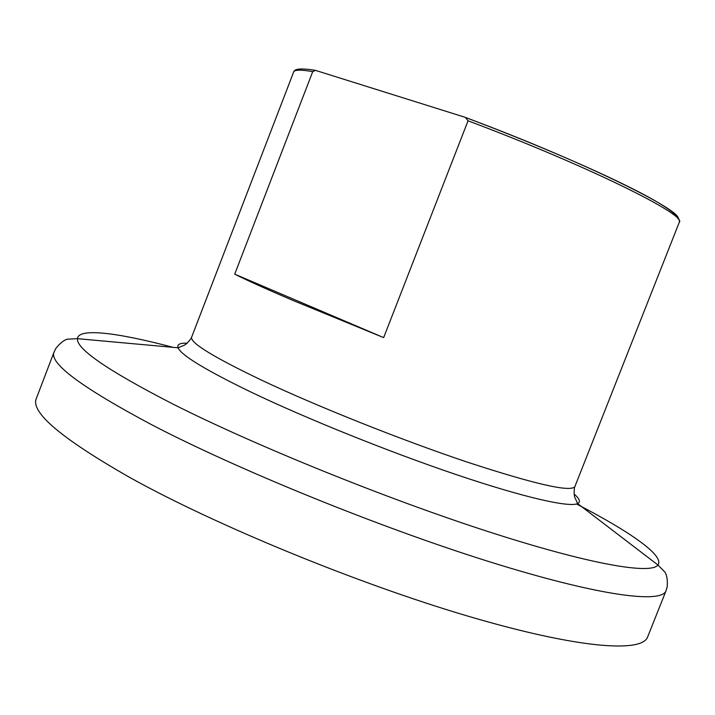 <?xml version="1.0" encoding="UTF-8"?>
<svg xmlns="http://www.w3.org/2000/svg" width="715" height="715" viewBox="0 0 715 715"><rect width="100%" height="100%" fill="white"/><g stroke="black" fill="none" stroke-linecap="round" stroke-linejoin="round"><path stroke-width="1.07" d="M234.717 274.158C247.22 280.432 266.561 289.164 292.73 300.354L383.66 337.605L234.717 274.158L312.723 71.634C300.845 69.561 294.491 69.686 293.651 72.018C294.187 70.276 296.117 67.165 315.494 70.374L312.723 71.634M54.027 352.129L36.313 398.541C30.352 412.323 61.919 438.858 131.033 478.174C215.975 525.302 356.597 583.199 466.788 615.803C577.282 648.541 642.097 653.161 647.665 636.895L666.04 590.742C661.688 603.952 598.169 595.881 488.22 561.364C378.566 526.991 237.559 469.532 151.598 424.692C81.608 387.405 49.085 363.22 54.027 352.129L55.85 348.437C59.944 343.263 63.778 340.179 67.353 339.187L77.434 338.669C76.264 348.92 108.081 370.71 172.887 404.029C253.718 444.873 383.58 497.649 486.102 530.923C588.883 564.314 650.927 574.824 657.916 564.984C664.959 555.841 629.826 531.611 576.558 503.986M383.66 337.605L468.039 120.817L465.501 117.483L464.455 117.09L315.494 70.374M574.02 493.985C579.642 498.802 580.857 502.001 577.649 503.601C569.167 507.659 524.184 497.56 456.519 474.697C388.951 451.871 305.779 418.364 250.33 391.757C205.437 369.959 181.351 355.31 178.071 347.803L182.87 345.783C184.971 345.336 187.696 342.905 191.03 338.517L191.638 337.149C189.868 342.655 213.258 357.035 261.815 380.273C317.576 406.576 401.893 440.199 467.494 462.185C535.16 484.314 570.954 492.438 574.887 486.566L679.25 222.356C688.027 215.492 586.702 165.272 468.039 120.817M173.093 347.356C118.038 332.743 78.4 327.542 77.434 338.669L178.071 347.803C176.793 344.46 179.849 342.923 187.259 343.191M465.402 117.439C581.42 160.634 683.763 210.925 678.088 219.031M191.638 337.149L293.651 72.018M666.04 590.742L667.193 586.783C667.685 580.214 666.943 575.352 664.986 572.197L657.916 564.984L577.649 503.601L575.495 498.864C574.243 497.104 573.886 493.475 574.404 487.988L574.887 486.566M465.545 117.51C523.255 139.139 582.671 164.28 622.524 183.764C662.483 203.212 681.386 216.073 679.25 222.356"/></g></svg>
